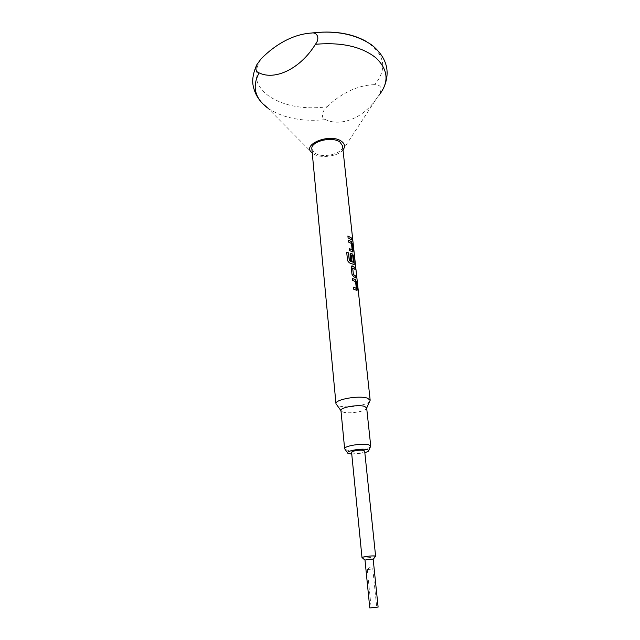 <?xml version="1.0" encoding="UTF-8"?>
<svg xmlns="http://www.w3.org/2000/svg" width="640" height="640" viewBox="0 0 640 640"><rect width="100%" height="100%" fill="white"/><g stroke="black" fill="none" stroke-linecap="round" stroke-linejoin="round"><path stroke-width="0.48" stroke-dasharray="3.2 2.4" d="M352.264 238.72L352.744 241.288M367.752 569.544L372.792 568.888L367.752 569.544M370.464 446.752C368.608 449.344 352.64 451.56 346.848 450.04L345.04 449.328M366.664 407.928L366.336 408.808C364.312 411.744 348.832 413.944 343.168 412.112L340.952 410.544M369.72 401.464C366.968 405.464 346.52 408.392 338.96 405.896L336.664 404.824M365.304 40.888C384.8 53.768 387.936 68.36 374.728 84.664C380.992 84.752 382.52 88.128 379.304 94.8L376.568 98.464C363.048 118.784 340.248 126.76 325.568 119.632C320.392 118.688 322.304 110.4 326.976 106.832C304.088 109.632 284.984 106.232 269.656 96.648C255.16 86.248 252.248 73.712 260.92 59.04M343.008 149.92L342.584 150.416C337.248 156.632 320.136 158.56 313.2 153.736L312.248 153.048M326.976 106.832C333.992 100.016 341.632 94.656 349.896 90.76C358.184 86.896 366.456 84.864 374.728 84.664M351.584 452.392L352.68 453.04C355.912 453.888 365.088 452.384 364.664 451.064M362 557.624L363.104 557.92C367.968 557.936 372.048 557.456 375.36 556.48M365.008 560.168L373.184 559.336M311.864 149L314.744 153.064C322.792 158.856 344.016 153.464 342.568 145.888M351.76 454.152L364.848 452.824M348.096 237.936L351.88 240.04M347.888 236.008L348.072 237.944M349.44 250.536L352.8 252.008M349.208 248.6L349.408 250.552M351.48 243.528L352.112 249.8M348.536 242.056L351.36 243.368M348.336 240.144L348.504 242.072M354.16 264.696L349.416 262.936L347.56 260.792L346.712 252.528M350.392 253.224L349.84 254.584L350.472 260.192M350.44 260.2L351.912 260.704M351.36 255.056L352.728 255.752M352.776 255.936L353.496 262.248M352.728 268.032L355.064 269.44M351.768 265.976L351.2 267.368L351.944 274.304L353.496 276.616L355.992 278.064M353.56 289.168L356.928 290.488M353.312 287.168L353.528 289.184M355.6 281.76L356.256 288.232M352.624 280.408L355.48 281.6M352.408 278.408L352.592 280.424M325.568 119.632C303.056 121.856 284.296 118.36 269.304 109.144L260.464 101.168M372.792 568.888L376.72 607.232M367.6 569.296L369.88 567.464L372.48 568.8M347.888 453.272L347.568 452.832M341.448 411.336L340.96 410.672M312.76 153.44L267.584 107.944M379.304 94.8L383.296 88.688M342.584 150.416L376.568 98.464M366.336 408.808L366.68 408.056M368.464 451.176L368.688 450.68M367.32 569.448L371.176 607.792"/><path stroke-width="0.96" d="M352.784 241.28L352.264 238.72M371.608 607.84L376.72 607.232L371.608 607.84M364.848 452.824L368.464 451.176C369.008 450.52 368.52 450 367 449.616C361.2 448.016 344.464 451.24 347.888 453.272L351.76 454.152M347.568 452.832L344.632 448.712C343.68 446.04 362.352 442.96 368.672 444.776L370.736 446.064L368.688 450.68M344.632 448.712L340.952 410.544C339.968 407.44 358.336 404.208 364.608 406.408L366.664 407.928L370.736 446.064M340.96 410.672L335.976 403.728C334.64 399.488 359.144 395.128 367.456 398.184L370.168 400.248L366.68 408.056M312.248 153.048C300.672 144.704 330.056 132.672 341.52 141.336C344.904 143.872 345.4 146.736 343.008 149.92M311.2 33.064C302.56 33.648 293.88 36.208 285.16 40.736C276.464 45.304 268.384 51.408 260.92 59.04L256.784 64.792C255.16 69.176 255.944 71.872 259.12 72.888C275.208 80.808 300.704 68.456 315.4 44.296C320.48 38.104 316.872 31.8 311.384 33.056L311.2 33.064C332.464 30.416 350.504 33.024 365.304 40.888M375.616 556.24L364.664 451.064L363.608 450.432C360.424 449.552 351.128 451.08 351.584 452.392L362 557.624C361.592 556.944 371.304 555.64 374.56 555.952L375.616 556.24L373.168 559.304M378.112 607.088L373.184 559.336L372.544 559.168C368.936 559.208 366.416 559.544 365.008 560.168L369.784 607.936L378.112 607.088L369.784 607.936M355.44 279.68L352.408 278.408L352.624 280.408L355.6 281.76L356.296 288.224L353.344 287.152L353.56 289.168L357.04 290.432L357.232 289.144L356.48 282.16L355.44 279.68L352.416 278.432M354.888 267.472L352.392 265.976L351.6 266.08L351.232 267.352L351.976 274.288L353.528 276.608L356.032 278.056L355.816 276.08L353.392 274.52L352.704 268.12L355.104 269.432L354.888 267.472L351.768 265.976M349.44 262.92L354.264 264.64L353.712 256.584L352.68 254.104L350.224 253.336L350.472 260.192L351.912 260.704L351.336 255.048L352.728 255.752L353.496 262.248L349.432 260.792L348.488 252.864L346.712 252.528L347.584 260.776L349.44 262.92M351.32 241.52L348.328 240.12L348.536 242.056L351.48 243.528L352.152 249.784L349.232 248.584L349.44 250.536L352.904 251.96L353.08 250.76L352.352 244L351.32 241.52L348.336 240.144M351.712 238.112L347.888 236.008L348.096 237.936L351.92 240.032L351.712 238.112L347.896 236.032M370.168 400.248L342.568 145.888L339.92 142.032C332.112 135.992 310.32 141.48 311.864 149L335.976 403.728M351.88 239.984L351.68 238.12M352.8 252.008L352.312 244.008L351.288 241.536M349.232 248.608L352.096 249.88M354.16 264.696L353.672 256.592L352.68 254.104M350.392 253.224L352.648 254.112M351.872 260.688L351.312 255.136M353.4 262.344L349.432 260.792M349.28 260.648L348.464 252.88L346.72 252.544M353.392 274.52L352.672 268.128M353.464 274.704L355.784 276.088L355.992 278.016M355.056 269.392L354.848 267.48M356.928 290.488L356.44 282.168L355.4 279.688M353.344 287.176L356.2 288.328M315.4 44.296C341.52 42.032 361.712 46.56 375.968 57.888C388.272 69.688 389.28 82.136 379 95.24M267.584 107.944C254.704 98.128 251.88 86.448 259.12 72.888M365.016 560.128L362.304 557.808M383.296 88.688C390.864 72.432 387.176 57.976 372.232 45.312C356.096 34.184 335.816 30.096 311.384 33.056M260.464 101.168C256.984 96.936 254.648 92.224 253.456 87.024C251.808 80.888 252.92 73.48 256.784 64.792"/></g></svg>

